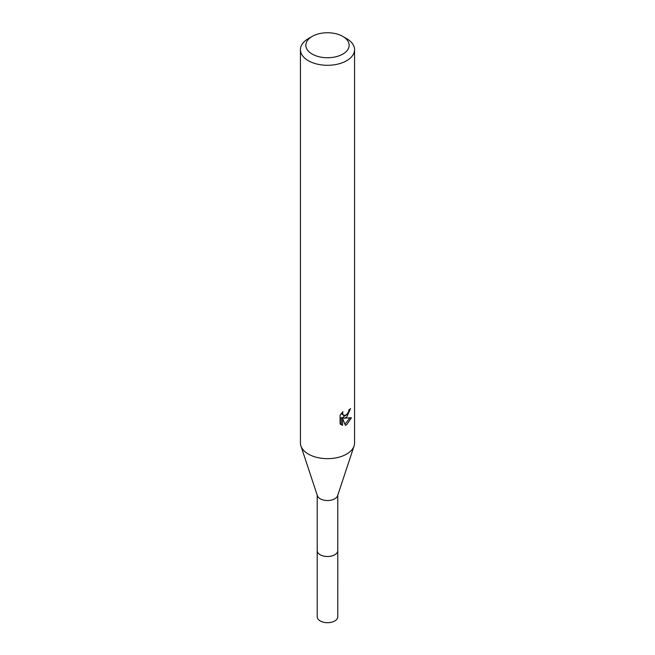 <?xml version="1.0" encoding="UTF-8"?>
<svg xmlns="http://www.w3.org/2000/svg" width="655" height="655" viewBox="0 0 655 655"><rect width="100%" height="100%" fill="white"/><g stroke="black" fill="none" stroke-linecap="round" stroke-linejoin="round"><path stroke-width="0.98" d="M337.784 495.155L337.784 550.568A10.284 5.936 180 0 1 334.77 554.76A10.284 5.936 180 0 1 323.562 556.054A10.284 5.936 180 0 1 317.216 550.568L317.216 495.155M337.784 550.331A10.292 5.944 180 0 1 334.779 554.777A10.292 5.944 180 0 1 323.365 556.021A10.292 5.944 180 0 1 317.216 550.331M342.811 36.41L346.642 38.62A27.068 15.63 180 0 1 354.568 49.674L354.568 443.034A27.068 15.63 180 0 1 354.085 445.965L337.603 495.712A10.284 5.936 180 0 1 334.77 498.791A10.284 5.936 180 0 1 324.479 500.273A10.284 5.936 180 0 1 317.397 495.712L300.915 445.965A27.068 15.63 180 0 1 300.432 443.034L300.432 49.674A27.068 15.63 180 0 1 308.358 38.62A27.068 15.63 180 0 1 308.366 38.62L312.189 36.41A21.656 12.502 180 0 1 342.811 36.41A21.656 12.502 180 0 1 342.811 54.087A21.656 12.502 180 0 1 312.189 54.087A21.656 12.502 180 0 1 312.189 36.41L308.358 38.62M354.085 445.965A27.068 15.63 180 0 1 346.634 454.079A27.068 15.63 180 0 1 319.55 457.968A27.068 15.63 180 0 1 300.915 445.965M346.634 417.243L344.047 418.226L351.457 417.751L346.634 424.767L345.365 425.3L342.557 418.299L342.557 425.365L340.084 423.908L340.084 415.196L342.933 411.668L342.549 413.403L343.597 415.466L346.634 414.902L348.591 411.782L348.878 409.973A27.068 15.63 0 0 0 350.523 408.597L346.634 417.243M354.568 49.674A27.068 15.63 180 0 1 346.634 60.718A27.068 15.63 180 0 1 317.143 64.108A27.068 15.63 180 0 1 300.432 49.674M347.78 413.575L342.761 417.481L344.047 418.226M348.804 410.89L349.025 409.858M343.597 415.466L341.345 413.411M340.625 424.407L341.255 424.612L341.255 417.546L342.557 418.299M344.956 424.235L349.77 418.087M341.255 424.612L342.557 425.365M337.784 550.225A10.3 5.952 180 0 1 337.8 550.577L337.784 616.764A10.284 5.936 180 0 1 331.438 622.25A10.284 5.936 180 0 1 320.229 620.965A10.284 5.936 180 0 1 317.216 616.764L317.2 550.577A10.3 5.952 180 0 1 317.216 550.225M337.8 550.577A10.3 5.952 180 0 1 331.438 556.07A10.3 5.952 180 0 1 320.213 554.785A10.3 5.952 180 0 1 317.2 550.577"/></g></svg>
